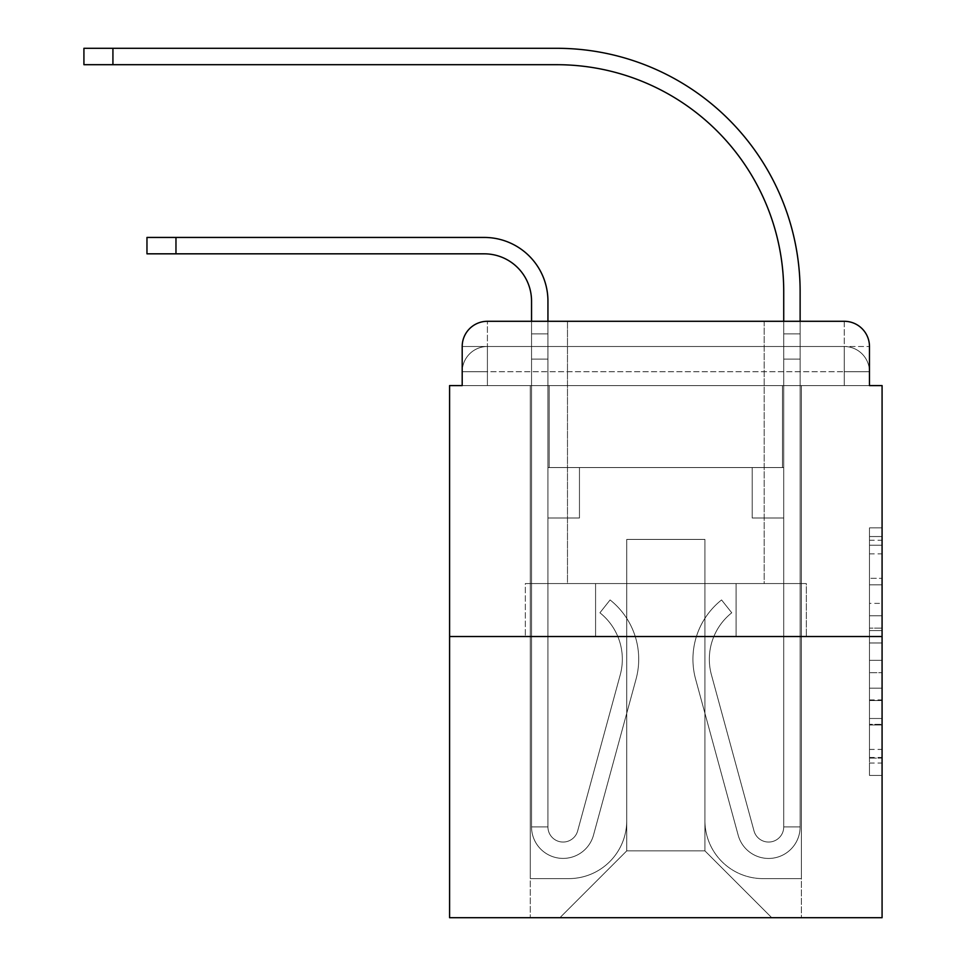 <?xml version="1.0" encoding="UTF-8"?>
<svg xmlns="http://www.w3.org/2000/svg" width="966" height="966" viewBox="0 0 966 966"><rect width="100%" height="100%" fill="white"/><g stroke="black" fill="none" stroke-linecap="round" stroke-linejoin="round"><path stroke-width="0.72" stroke-dasharray="4.83 3.62" d="M869.472 603.376L869.472 642.982L882.079 642.982L882.079 763.043L882.079 540.26L882.079 642.982L869.472 642.982L869.472 536.541L869.472 775.42L869.472 527.883L869.472 758.093L882.079 758.093L869.472 758.093L882.079 758.093L869.472 758.093L869.472 718.487L869.472 775.42L882.079 775.42L882.079 527.883L882.079 757.465L882.079 660.309L869.472 660.309L882.079 660.309L882.079 718.487L882.079 545.21L869.472 545.21L882.079 545.21L882.079 775.42L882.079 540.26L882.079 775.42L869.472 775.42L869.472 527.883L882.079 527.883L882.079 540.26L882.079 527.883L882.079 540.26L882.079 527.883L882.079 536.541L882.079 527.883L869.472 527.883L869.472 545.21L882.079 545.21L869.472 545.21L869.472 603.376L882.079 603.376M487.407 385.591L462.195 385.591L462.195 371.729L844.248 371.729L462.195 371.729L487.407 371.729L487.407 346.504L844.248 346.504L487.407 346.504L844.248 346.504L844.248 371.729L869.472 371.729L844.248 371.729L844.248 346.504L844.248 371.729L869.472 371.729L844.248 371.729L869.472 371.729L844.248 371.729L869.472 371.729L844.248 371.729L869.472 371.729L844.248 371.729L844.248 346.504L844.248 371.729L844.248 346.504L844.248 371.729L844.248 346.504L844.248 371.729L844.248 346.504L869.472 346.504L487.407 346.504L844.248 346.504L487.407 346.504L844.248 346.504L844.248 385.591L462.195 385.591L462.195 371.729L487.407 371.729L487.407 346.504L462.195 346.504A25.213 25.213 0 0 1 487.407 321.292L844.248 321.292L487.407 321.292A25.213 25.213 0 0 0 462.195 346.504L487.407 346.504A25.213 25.213 0 0 0 462.195 371.729L487.407 371.729L462.195 371.729L487.407 371.729L462.195 371.729L462.195 385.591L462.195 371.729L462.195 385.591L449.588 385.591L449.588 917.7L882.079 917.7L882.079 385.591L869.472 385.591L869.472 346.504A25.213 25.213 0 0 0 844.248 321.292A25.213 25.213 0 0 1 869.472 346.504L869.472 385.591L462.195 385.591L462.195 346.504L462.195 385.591L869.472 385.591L844.248 385.591L869.472 385.591L844.248 385.591L869.472 385.591L844.248 385.591L869.472 385.591L844.248 385.591L869.472 385.591L844.248 385.591L844.248 321.292A25.213 25.213 0 0 1 869.472 346.504A25.213 25.213 0 0 0 844.248 321.292L844.248 346.504A25.213 25.213 0 0 1 869.472 371.729A25.213 25.213 0 0 0 844.248 346.504A25.213 25.213 0 0 1 869.472 371.729A25.213 25.213 0 0 0 844.248 346.504A25.213 25.213 0 0 1 869.472 371.729L869.472 385.591L844.248 385.591L844.248 371.729L844.248 385.591L844.248 371.729L844.248 385.591L844.248 371.729L844.248 385.591L844.248 371.729L844.248 385.591L844.248 371.729L844.248 385.591L487.407 385.591L487.407 371.729L462.195 371.729L487.407 371.729L487.407 346.504A25.213 25.213 0 0 0 462.195 371.729A25.213 25.213 0 0 1 487.407 346.504A25.213 25.213 0 0 0 462.195 371.729A25.213 25.213 0 0 1 487.407 346.504L487.407 385.591L487.407 346.504L487.407 385.591L487.407 346.504L487.407 385.591L487.407 371.729L487.407 385.591L487.407 371.729L487.407 385.591L487.407 371.729L487.407 385.591L462.195 385.591L487.407 385.591M764.178 321.292L764.178 583.561L567.477 583.561L764.178 583.561L567.477 583.561L567.477 321.292L764.178 321.292L567.477 321.292L764.178 321.292L567.477 321.292L764.178 321.292L764.178 583.561L567.477 583.561L567.477 321.292M882.079 628.129L882.079 615.753L882.079 628.129L869.472 628.129L869.472 578.32L869.472 724.983L869.472 688.154L882.079 688.154L869.472 688.154L869.472 775.42L882.079 775.42L869.472 775.42L882.079 775.42L869.472 775.42L869.472 527.883L882.079 527.883L869.472 527.883L882.079 527.883L869.472 527.883L869.472 628.129L882.079 628.129M449.588 636.522L882.079 636.522M531.542 301.114L531.542 826.92L531.542 301.114L531.542 826.92L531.542 359.111L531.542 826.92L547.939 826.92L531.542 826.92A31.528 31.528 0 0 0 593.474 835.216A31.528 31.528 0 0 1 531.542 826.92A31.528 31.528 0 0 0 593.474 835.216A31.528 31.528 0 0 1 531.542 826.92L547.939 826.92L531.542 826.92A31.528 31.528 0 0 0 593.474 835.216A31.528 31.528 0 0 1 531.542 826.92A31.528 31.528 0 0 0 593.474 835.216A31.528 31.528 0 0 1 531.542 826.92L547.939 826.92L531.542 826.92A31.528 31.528 0 0 0 593.474 835.216A31.528 31.528 0 0 1 531.542 826.92A31.528 31.528 0 0 0 593.474 835.216A31.528 31.528 0 0 1 531.542 826.92L547.939 826.92L531.542 826.92A31.528 31.528 0 0 0 593.474 835.216A31.528 31.528 0 0 1 531.542 826.92A31.528 31.528 0 0 0 593.474 835.216A31.528 31.528 0 0 1 531.542 826.92L547.939 826.92L531.542 826.92A31.528 31.528 0 0 0 593.474 835.216A31.528 31.528 0 0 1 531.542 826.92A31.528 31.528 0 0 0 593.474 835.216A31.528 31.528 0 0 1 531.542 826.92A31.528 31.528 0 0 0 593.474 835.216L636.051 679.122A75.65 75.65 0 0 0 610.089 599.946A75.65 75.65 0 0 1 636.051 679.122A75.65 75.65 0 0 0 610.089 599.946A75.65 75.65 0 0 1 636.051 679.122A75.65 75.65 0 0 0 610.089 599.946A75.65 75.65 0 0 1 636.051 679.122A75.65 75.65 0 0 0 610.089 599.946A75.65 75.65 0 0 1 636.051 679.122A75.65 75.65 0 0 0 610.089 599.946A75.65 75.65 0 0 1 636.051 679.122A75.65 75.65 0 0 0 610.089 599.946A75.65 75.65 0 0 1 636.051 679.122A75.65 75.65 0 0 0 610.089 599.946A75.65 75.65 0 0 1 636.051 679.122A75.65 75.65 0 0 0 610.089 599.946A75.65 75.65 0 0 1 636.051 679.122A75.65 75.65 0 0 0 610.089 599.946A75.65 75.65 0 0 1 636.051 679.122A75.65 75.65 0 0 0 610.089 599.946A75.65 75.65 0 0 1 636.051 679.122A75.65 75.65 0 0 0 610.089 599.946L599.91 612.794A59.264 59.264 0 0 1 620.244 674.811L577.668 830.893L620.244 674.811A59.264 59.264 0 0 0 599.91 612.794L610.089 599.946A75.65 75.65 0 0 1 636.051 679.122L593.474 835.216A31.528 31.528 0 0 1 531.542 826.92L547.939 826.92L547.939 517.993L547.939 826.92A15.13 15.13 0 0 0 577.668 830.893L620.244 674.811A59.264 59.264 0 0 0 599.91 612.794A59.264 59.264 0 0 1 620.244 674.811L577.668 830.893L620.244 674.811A59.264 59.264 0 0 0 599.91 612.794A59.264 59.264 0 0 1 620.244 674.811L577.668 830.893L620.244 674.811A59.264 59.264 0 0 0 599.91 612.794A59.264 59.264 0 0 1 620.244 674.811L577.668 830.893L620.244 674.811A59.264 59.264 0 0 0 599.91 612.794A59.264 59.264 0 0 1 620.244 674.811L577.668 830.893L620.244 674.811A59.264 59.264 0 0 0 599.91 612.794A59.264 59.264 0 0 1 620.244 674.811L577.668 830.893L620.244 674.811A59.264 59.264 0 0 0 599.91 612.794A59.264 59.264 0 0 1 620.244 674.811L577.668 830.893L620.244 674.811A59.264 59.264 0 0 0 599.91 612.794A59.264 59.264 0 0 1 620.244 674.811L577.668 830.893L620.244 674.811A59.264 59.264 0 0 0 599.91 612.794A59.264 59.264 0 0 1 620.244 674.811L577.668 830.893L620.244 674.811A59.264 59.264 0 0 0 599.91 612.794A59.264 59.264 0 0 1 620.244 674.811L577.668 830.893A15.13 15.13 0 0 1 547.939 826.92A15.13 15.13 0 0 0 577.668 830.893A15.13 15.13 0 0 1 547.939 826.92L547.939 517.993L547.939 826.92A15.13 15.13 0 0 0 577.668 830.893A15.13 15.13 0 0 1 547.939 826.92A15.13 15.13 0 0 0 577.668 830.893A15.13 15.13 0 0 1 547.939 826.92L547.939 517.993L547.939 826.92A15.13 15.13 0 0 0 577.668 830.893A15.13 15.13 0 0 1 547.939 826.92A15.13 15.13 0 0 0 577.668 830.893A15.13 15.13 0 0 1 547.939 826.92L547.939 517.993L547.939 826.92A15.13 15.13 0 0 0 577.668 830.893A15.13 15.13 0 0 1 547.939 826.92A15.13 15.13 0 0 0 577.668 830.893A15.13 15.13 0 0 1 547.939 826.92L547.939 359.111L547.939 467.556L579.455 467.556L579.455 517.993L547.939 517.993L579.455 517.993L547.939 517.993L579.455 517.993L579.455 467.556L547.939 467.556L547.939 517.993L579.455 517.993L547.939 517.993L579.455 517.993L547.939 517.993L547.939 359.111L547.939 467.556L579.455 467.556L547.939 467.556L579.455 467.556L547.939 467.556L547.939 517.993L579.455 517.993L547.939 517.993L579.455 517.993L547.939 517.993L547.939 359.111L547.939 517.993L579.455 517.993L547.939 517.993L579.455 517.993L579.455 467.556L547.939 467.556L547.939 517.993L579.455 517.993L547.939 517.993L579.455 517.993L547.939 517.993L579.455 517.993L579.455 467.556L547.939 467.556L547.939 517.993L547.939 467.556L579.455 467.556L547.939 467.556L579.455 467.556L579.455 517.993L579.455 467.556L579.455 517.993L579.455 467.556L547.939 467.556L579.455 467.556L579.455 517.993L547.939 517.993L547.939 467.556L579.455 467.556L579.455 517.993L579.455 467.556L579.455 517.993L579.455 467.556L547.939 467.556L579.455 467.556L547.939 467.556L579.455 467.556L579.455 517.993L579.455 467.556L579.455 517.993L579.455 467.556L579.455 517.993L547.939 517.993L547.939 467.556L579.455 467.556L579.455 517.993L579.455 467.556L579.455 517.993L547.939 517.993L547.939 826.92A15.13 15.13 0 0 0 577.668 830.893A15.13 15.13 0 0 1 547.939 826.92A15.13 15.13 0 0 0 577.668 830.893A15.13 15.13 0 0 1 547.939 826.92A15.13 15.13 0 0 0 577.668 830.893L620.244 674.811A59.264 59.264 0 0 0 599.91 612.794L610.089 599.946A75.65 75.65 0 0 1 636.051 679.122L593.474 835.216A31.528 31.528 0 0 1 531.542 826.92L531.542 301.114L531.542 333.898L531.542 321.292L547.939 321.292L547.939 333.898L547.939 301.114A63.671 63.671 0 0 0 484.256 237.443L146.965 237.443L175.969 237.443L146.965 237.443L175.969 237.443L146.965 237.443L175.969 237.443L146.965 237.443L175.969 237.443L146.965 237.443L175.969 237.443L146.965 237.443L146.965 253.829L484.256 253.829A47.286 47.286 0 0 1 531.542 301.114L531.542 333.898L547.939 333.898L547.939 359.111L547.939 301.114A63.671 63.671 0 0 0 484.256 237.443L175.969 237.443L175.969 253.829L484.256 253.829A47.286 47.286 0 0 1 531.542 301.114L531.542 333.898L547.939 333.898L547.939 321.292L547.939 467.556L579.455 467.556L547.939 467.556L579.455 467.556L547.939 467.556L547.939 826.92A15.13 15.13 0 0 0 577.668 830.893A15.13 15.13 0 0 1 547.939 826.92A15.13 15.13 0 0 0 577.668 830.893L620.244 674.811A59.264 59.264 0 0 0 599.91 612.794A59.264 59.264 0 0 1 620.244 674.811A59.264 59.264 0 0 0 599.91 612.794L610.089 599.946A75.65 75.65 0 0 1 636.051 679.122L593.474 835.216A31.528 31.528 0 0 1 531.542 826.92L531.542 333.898L531.542 359.111L531.542 333.898L547.939 333.898L547.939 301.114A63.671 63.671 0 0 0 484.256 237.443L175.969 237.443L175.969 253.829L146.965 253.829L484.256 253.829A47.286 47.286 0 0 1 531.542 301.114L531.542 333.898L547.939 333.898L547.939 359.111L547.939 301.114A63.671 63.671 0 0 0 484.256 237.443L175.969 237.443L175.969 253.829L484.256 253.829A47.286 47.286 0 0 1 531.542 301.114L531.542 333.898L547.939 333.898L547.939 321.292L547.939 467.556L547.939 301.114A63.671 63.671 0 0 0 484.256 237.443L175.969 237.443L175.969 253.829L146.965 253.829L484.256 253.829A47.286 47.286 0 0 1 531.542 301.114L531.542 333.898L547.939 333.898L547.939 467.556L579.455 467.556L579.455 517.993L579.455 467.556L579.455 517.993L547.939 517.993L547.939 826.92L531.542 826.92L531.542 333.898L531.542 359.111L531.542 333.898L547.939 333.898L547.939 301.114A63.671 63.671 0 0 0 484.256 237.443L175.969 237.443L175.969 253.829L484.256 253.829A47.286 47.286 0 0 1 531.542 301.114L531.542 333.898L547.939 333.898L547.939 321.292M800.126 321.292L800.126 333.898L783.728 333.898L783.728 321.292L800.126 321.292L800.126 333.898L783.728 333.898L800.126 333.898L800.126 291.66A243.36 243.36 0 0 0 556.766 48.3L83.921 48.3L112.925 48.3L83.921 48.3L112.925 48.3L83.921 48.3L112.925 48.3L83.921 48.3L112.925 48.3L83.921 48.3L112.925 48.3L83.921 48.3L83.921 64.698L556.766 64.698A226.962 226.962 0 0 1 783.728 291.66L783.728 359.111L783.728 333.898L800.126 333.898L800.126 359.111L800.126 333.898L783.728 333.898L800.126 333.898L783.728 333.898L783.728 467.556L752.2 467.556L783.728 467.556L752.2 467.556L783.728 467.556L783.728 826.92A15.13 15.13 0 0 1 753.999 830.893A15.13 15.13 0 0 0 783.728 826.92A15.13 15.13 0 0 1 753.999 830.893L711.423 674.811A59.264 59.264 0 0 1 731.757 612.794A59.264 59.264 0 0 0 711.423 674.811A59.264 59.264 0 0 1 731.757 612.794L721.566 599.946A75.65 75.65 0 0 0 695.605 679.122L738.181 835.216A31.528 31.528 0 0 0 800.126 826.92L800.126 291.66A243.36 243.36 0 0 0 556.766 48.3L112.925 48.3L112.925 64.698L556.766 64.698A226.962 226.962 0 0 1 783.728 291.66L783.728 333.898L800.126 333.898L800.126 321.292L800.126 359.111L800.126 333.898L783.728 333.898L800.126 333.898L783.728 333.898L783.728 359.111L783.728 333.898L800.126 333.898L800.126 291.66A243.36 243.36 0 0 0 556.766 48.3L112.925 48.3L112.925 64.698L83.921 64.698L556.766 64.698A226.962 226.962 0 0 1 783.728 291.66L783.728 333.898L800.126 333.898L800.126 359.111L800.126 333.898L783.728 333.898L783.728 467.556L783.728 333.898L800.126 333.898L783.728 333.898L800.126 333.898L800.126 291.66A243.36 243.36 0 0 0 556.766 48.3L112.925 48.3L112.925 64.698L556.766 64.698A226.962 226.962 0 0 1 783.728 291.66L783.728 467.556L752.2 467.556L752.2 517.993L752.2 467.556L752.2 517.993L783.728 517.993L783.728 826.92L800.126 826.92L800.126 321.292L800.126 359.111L800.126 333.898L783.728 333.898L800.126 333.898L783.728 333.898L800.126 333.898L800.126 291.66A243.36 243.36 0 0 0 556.766 48.3L112.925 48.3L112.925 64.698L83.921 64.698L556.766 64.698A226.962 226.962 0 0 1 783.728 291.66L783.728 359.111L783.728 333.898L800.126 333.898L800.126 359.111L783.728 359.111L783.728 467.556L752.2 467.556L783.728 467.556L783.728 517.993L783.728 291.66L783.728 333.898L783.728 291.66L783.728 333.898L783.728 291.66L783.728 333.898L800.126 333.898L783.728 333.898L783.728 467.556L752.2 467.556L783.728 467.556L752.2 467.556L752.2 517.993L783.728 517.993L783.728 826.92L800.126 826.92L800.126 359.111L783.728 359.111L783.728 826.92A15.13 15.13 0 0 1 753.999 830.893L711.423 674.811A59.264 59.264 0 0 1 731.757 612.794L721.566 599.946A75.65 75.65 0 0 0 695.605 679.122L738.181 835.216A31.528 31.528 0 0 0 800.126 826.92L800.126 359.111L783.728 359.111L783.728 467.556L752.2 467.556L752.2 517.993L783.728 517.993L783.728 467.556L752.2 467.556L783.728 467.556L783.728 826.92A15.13 15.13 0 0 1 753.999 830.893A15.13 15.13 0 0 0 783.728 826.92L800.126 826.92L800.126 359.111L783.728 359.111L783.728 467.556L752.2 467.556L783.728 467.556L752.2 467.556L752.2 517.993L783.728 517.993L783.728 826.92L800.126 826.92L800.126 359.111L783.728 359.111L783.728 517.993L783.728 467.556L752.2 467.556L752.2 517.993L752.2 467.556L783.728 467.556L752.2 467.556L783.728 467.556L783.728 826.92A15.13 15.13 0 0 1 753.999 830.893L711.423 674.811A59.264 59.264 0 0 1 731.757 612.794A59.264 59.264 0 0 0 711.423 674.811A59.264 59.264 0 0 1 731.757 612.794L721.566 599.946A75.65 75.65 0 0 0 695.605 679.122L738.181 835.216A31.528 31.528 0 0 0 800.126 826.92L800.126 359.111L783.728 359.111L783.728 826.92A15.13 15.13 0 0 1 753.999 830.893L711.423 674.811A59.264 59.264 0 0 1 731.757 612.794L721.566 599.946A75.65 75.65 0 0 0 695.605 679.122L738.181 835.216A31.528 31.528 0 0 0 800.126 826.92L800.126 359.111L783.728 359.111L800.126 359.111L783.728 359.111L800.126 359.111L783.728 359.111L800.126 359.111L800.126 826.92L800.126 291.66A243.36 243.36 0 0 0 556.766 48.3L112.925 48.3L112.925 64.698L556.766 64.698A226.962 226.962 0 0 1 783.728 291.66M704.926 820.605A57.996 57.996 0 0 0 762.923 878.613A57.996 57.996 0 0 1 704.926 820.605L704.926 539.426L704.926 820.605A57.996 57.996 0 0 0 762.923 878.613L801.382 878.613L762.923 878.613A57.996 57.996 0 0 1 704.926 820.605L704.926 539.426L626.741 539.426L704.926 539.426L704.926 820.605A57.996 57.996 0 0 0 762.923 878.613L801.382 878.613L762.923 878.613A57.996 57.996 0 0 1 704.926 820.605L704.926 539.426L626.741 539.426L626.741 820.605L626.741 539.426L704.926 539.426L704.926 820.605A57.996 57.996 0 0 0 762.923 878.613L801.382 878.613L762.923 878.613A57.996 57.996 0 0 1 704.926 820.605L704.926 539.426L626.741 539.426L626.741 820.605A57.996 57.996 0 0 1 568.745 878.613A57.996 57.996 0 0 0 626.741 820.605L626.741 539.426L704.926 539.426L704.926 820.605A57.996 57.996 0 0 0 762.923 878.613L801.382 878.613L762.923 878.613A57.996 57.996 0 0 1 704.926 820.605L704.926 539.426L626.741 539.426L626.741 820.605A57.996 57.996 0 0 1 568.745 878.613L530.286 878.613L568.745 878.613A57.996 57.996 0 0 0 626.741 820.605L626.741 539.426L704.926 539.426L704.926 820.605M530.286 385.591L530.286 878.613L568.745 878.613A57.996 57.996 0 0 0 626.741 820.605A57.996 57.996 0 0 1 568.745 878.613L530.286 878.613L530.286 385.591L549.195 385.591L549.195 467.556L782.472 467.556L549.195 467.556L782.472 467.556L549.195 467.556L782.472 467.556L549.195 467.556L782.472 467.556L549.195 467.556L782.472 467.556L549.195 467.556L782.472 467.556L549.195 467.556L549.195 385.591L530.286 385.591L530.286 878.613L530.286 385.591L549.195 385.591L549.195 467.556L549.195 385.591L530.286 385.591L530.286 878.613L530.286 385.591L549.195 385.591L549.195 467.556L549.195 385.591L530.286 385.591L530.286 878.613L530.286 385.591L549.195 385.591L549.195 467.556L549.195 385.591L530.286 385.591L530.286 878.613L568.745 878.613A57.996 57.996 0 0 0 626.741 820.605L626.741 539.426L626.741 820.605A57.996 57.996 0 0 1 568.745 878.613A57.996 57.996 0 0 0 626.741 820.605L626.741 539.426L704.926 539.426L626.741 539.426L626.741 820.605A57.996 57.996 0 0 1 568.745 878.613L530.286 878.613L530.286 385.591L549.195 385.591L549.195 467.556L549.195 385.591L530.286 385.591L530.286 917.7L559.918 917.7L530.286 917.7L530.286 385.591L549.195 385.591L549.195 467.556L549.195 385.591L530.286 385.591M782.472 385.591L782.472 467.556L782.472 385.591L801.382 385.591L801.382 878.613L762.923 878.613L801.382 878.613L801.382 385.591L782.472 385.591L782.472 467.556L782.472 385.591L801.382 385.591L801.382 878.613L801.382 385.591L782.472 385.591L782.472 467.556L782.472 385.591L801.382 385.591L801.382 878.613L801.382 385.591L782.472 385.591L782.472 467.556L782.472 385.591L801.382 385.591L801.382 878.613L801.382 385.591L782.472 385.591L782.472 467.556L782.472 385.591L801.382 385.591L801.382 878.613L801.382 385.591L782.472 385.591L782.472 467.556L782.472 385.591L801.382 385.591L801.382 917.7L559.918 917.7L801.382 917.7L801.382 385.591L782.472 385.591M704.926 539.426L704.926 850.877L704.926 539.426L626.741 539.426L626.741 850.877L704.926 850.877L626.741 850.877L626.741 539.426L626.741 850.877L559.918 917.7L626.741 850.877L559.918 917.7L626.741 850.877L626.741 539.426L704.926 539.426L704.926 850.877L771.749 917.7L704.926 850.877L771.749 917.7L704.926 850.877L704.926 539.426L626.741 539.426L704.926 539.426M595.587 636.522L806.332 636.522L595.587 636.522L595.587 583.561L525.335 583.561L806.332 583.561L595.587 583.561L595.587 636.522L595.587 583.561L525.335 583.561L525.335 636.522L525.335 583.561L736.08 583.561L736.08 636.522L806.332 636.522L736.08 636.522L736.08 583.561L806.332 583.561L806.332 636.522L806.332 583.561L595.587 583.561L595.587 636.522M487.407 321.292A25.213 25.213 0 0 0 462.195 346.504A25.213 25.213 0 0 1 487.407 321.292L487.407 346.504L487.407 321.292M736.08 583.561L736.08 636.522L736.08 583.561M869.472 642.982L882.079 642.982L869.472 642.982M869.472 536.541L869.472 527.883L869.472 536.541L882.079 536.541L869.472 536.541M869.472 724.355L869.472 672.686L869.472 724.355L882.079 724.355L869.472 724.355M869.472 672.686L869.472 660.309L882.079 660.309L869.472 660.309L869.472 672.686L882.079 672.686L869.472 672.686M869.472 578.32L869.472 545.21L869.472 578.32L882.079 578.32L869.472 578.32M869.472 527.883L882.079 527.883L869.472 527.883L869.472 540.26L869.472 527.883L882.079 527.883M869.472 775.42L882.079 775.42L869.472 775.42L869.472 763.043L869.472 775.42M531.542 333.898L547.939 333.898L547.939 359.111L547.939 333.898L531.542 333.898L547.939 333.898L531.542 333.898L547.939 333.898L531.542 333.898L547.939 333.898L531.542 333.898L547.939 333.898L531.542 333.898L531.542 359.111L547.939 359.111L547.939 333.898L531.542 333.898L547.939 333.898L531.542 333.898L547.939 333.898L547.939 467.556L547.939 359.111L531.542 359.111L547.939 359.111L531.542 359.111L547.939 359.111L531.542 359.111L547.939 359.111L531.542 359.111L547.939 359.111L531.542 359.111L547.939 359.111L531.542 359.111L531.542 826.92L531.542 333.898L547.939 333.898L531.542 333.898M753.999 830.893A15.13 15.13 0 0 0 783.728 826.92L800.126 826.92A31.528 31.528 0 0 1 738.181 835.216A31.528 31.528 0 0 0 800.126 826.92A31.528 31.528 0 0 1 738.181 835.216A31.528 31.528 0 0 0 800.126 826.92A31.528 31.528 0 0 1 738.181 835.216A31.528 31.528 0 0 0 800.126 826.92A31.528 31.528 0 0 1 738.181 835.216A31.528 31.528 0 0 0 800.126 826.92L783.728 826.92A15.13 15.13 0 0 1 753.999 830.893L711.423 674.811A59.264 59.264 0 0 1 731.757 612.794A59.264 59.264 0 0 0 711.423 674.811A59.264 59.264 0 0 1 731.757 612.794L721.566 599.946A75.65 75.65 0 0 0 695.605 679.122L738.181 835.216A31.528 31.528 0 0 0 800.126 826.92A31.528 31.528 0 0 1 738.181 835.216A31.528 31.528 0 0 0 800.126 826.92A31.528 31.528 0 0 1 738.181 835.216A31.528 31.528 0 0 0 800.126 826.92L783.728 826.92A15.13 15.13 0 0 1 753.999 830.893L711.423 674.811A59.264 59.264 0 0 1 731.757 612.794L721.566 599.946A75.65 75.65 0 0 0 695.605 679.122L738.181 835.216A31.528 31.528 0 0 0 800.126 826.92L783.728 826.92A15.13 15.13 0 0 1 753.999 830.893A15.13 15.13 0 0 0 783.728 826.92A15.13 15.13 0 0 1 753.999 830.893L711.423 674.811A59.264 59.264 0 0 1 731.757 612.794A59.264 59.264 0 0 0 711.423 674.811A59.264 59.264 0 0 1 731.757 612.794L721.566 599.946A75.65 75.65 0 0 0 695.605 679.122L738.181 835.216A31.528 31.528 0 0 0 800.126 826.92A31.528 31.528 0 0 1 738.181 835.216A31.528 31.528 0 0 0 800.126 826.92L783.728 826.92L800.126 826.92A31.528 31.528 0 0 1 738.181 835.216A31.528 31.528 0 0 0 800.126 826.92A31.528 31.528 0 0 1 738.181 835.216L695.605 679.122A75.65 75.65 0 0 1 721.566 599.946A75.65 75.65 0 0 0 695.605 679.122A75.65 75.65 0 0 1 721.566 599.946A75.65 75.65 0 0 0 695.605 679.122A75.65 75.65 0 0 1 721.566 599.946A75.65 75.65 0 0 0 695.605 679.122A75.65 75.65 0 0 1 721.566 599.946A75.65 75.65 0 0 0 695.605 679.122A75.65 75.65 0 0 1 721.566 599.946A75.65 75.65 0 0 0 695.605 679.122A75.65 75.65 0 0 1 721.566 599.946A75.65 75.65 0 0 0 695.605 679.122A75.65 75.65 0 0 1 721.566 599.946A75.65 75.65 0 0 0 695.605 679.122A75.65 75.65 0 0 1 721.566 599.946A75.65 75.65 0 0 0 695.605 679.122A75.65 75.65 0 0 1 721.566 599.946L731.757 612.794A59.264 59.264 0 0 0 711.423 674.811A59.264 59.264 0 0 1 731.757 612.794L721.566 599.946L731.757 612.794A59.264 59.264 0 0 0 711.423 674.811L753.999 830.893A15.13 15.13 0 0 0 783.728 826.92A15.13 15.13 0 0 1 753.999 830.893L711.423 674.811L753.999 830.893A15.13 15.13 0 0 0 783.728 826.92A15.13 15.13 0 0 1 753.999 830.893L711.423 674.811L753.999 830.893A15.13 15.13 0 0 0 783.728 826.92L800.126 826.92L783.728 826.92A15.13 15.13 0 0 1 753.999 830.893L711.423 674.811A59.264 59.264 0 0 1 731.757 612.794L721.566 599.946L731.757 612.794A59.264 59.264 0 0 0 711.423 674.811L753.999 830.893A15.13 15.13 0 0 0 783.728 826.92L783.728 517.993L783.728 826.92A15.13 15.13 0 0 1 753.999 830.893L711.423 674.811A59.264 59.264 0 0 1 731.757 612.794L721.566 599.946L731.757 612.794A59.264 59.264 0 0 0 711.423 674.811L753.999 830.893A15.13 15.13 0 0 0 783.728 826.92L783.728 467.556L752.2 467.556L752.2 517.993L752.2 467.556L752.2 517.993L783.728 517.993L783.728 826.92A15.13 15.13 0 0 1 753.999 830.893L711.423 674.811A59.264 59.264 0 0 1 731.757 612.794L721.566 599.946L731.757 612.794A59.264 59.264 0 0 0 711.423 674.811L753.999 830.893M752.2 517.993L783.728 517.993L783.728 467.556L752.2 467.556L752.2 517.993L783.728 517.993L752.2 517.993L752.2 467.556L752.2 517.993L752.2 467.556L783.728 467.556L752.2 467.556L752.2 517.993L783.728 517.993L752.2 517.993L783.728 517.993L752.2 517.993L752.2 467.556L752.2 517.993L752.2 467.556L752.2 517.993L783.728 517.993L752.2 517.993L783.728 517.993L752.2 517.993L752.2 467.556L752.2 517.993L783.728 517.993L752.2 517.993L783.728 517.993L752.2 517.993L752.2 467.556L752.2 517.993L783.728 517.993L752.2 517.993M547.939 301.114A63.671 63.671 0 0 0 484.256 237.443A63.671 63.671 0 0 1 547.939 301.114A63.671 63.671 0 0 0 484.256 237.443A63.671 63.671 0 0 1 547.939 301.114A63.671 63.671 0 0 0 484.256 237.443L175.969 237.443L175.969 253.829L146.965 253.829L146.965 237.443L146.965 253.829L146.965 237.443L146.965 253.829L484.256 253.829M484.256 237.443L175.969 237.443L484.256 237.443M800.126 291.66A243.36 243.36 0 0 0 556.766 48.3A243.36 243.36 0 0 1 800.126 291.66A243.36 243.36 0 0 0 556.766 48.3A243.36 243.36 0 0 1 800.126 291.66A243.36 243.36 0 0 0 556.766 48.3L112.925 48.3L112.925 64.698L83.921 64.698L556.766 64.698M556.766 48.3L112.925 48.3L556.766 48.3M731.757 612.794L721.566 599.946L731.757 612.794M869.472 718.487L882.079 718.487L869.472 718.487M869.472 699.915L882.079 699.915M869.472 584.816L882.079 584.816L869.472 584.816M869.472 540.26L882.079 540.26M869.472 763.043L882.079 763.043M869.472 749.423L882.079 749.423M869.472 553.868L882.079 553.868M869.472 630.605L882.079 630.605L869.472 630.605M869.472 700.531L882.079 700.531L869.472 700.531M869.472 724.983L882.079 724.983L869.472 724.983M869.472 615.753L882.079 615.753L869.472 615.753M175.969 253.829L175.969 237.443M112.925 64.698L112.925 48.3M869.472 385.591L869.472 371.729L869.472 385.591M869.472 757.465L882.079 757.465M869.472 758.093L882.079 758.093M869.472 545.21L882.079 545.21M83.921 48.3L83.921 64.698L83.921 48.3"/><path stroke-width="1.45" d="M462.195 346.504L462.195 385.591L462.195 346.504A25.213 25.213 0 0 1 487.407 321.292L531.542 321.292L531.542 301.114A47.286 47.286 0 0 0 484.256 253.829A47.286 47.286 0 0 1 531.542 301.114A47.286 47.286 0 0 0 484.256 253.829A47.286 47.286 0 0 1 531.542 301.114A47.286 47.286 0 0 0 484.256 253.829A47.286 47.286 0 0 1 531.542 301.114M882.079 636.522L449.588 636.522L449.588 917.7L882.079 917.7L882.079 385.591L869.472 385.591L869.472 346.504A25.213 25.213 0 0 0 844.248 321.292L487.407 321.292M449.588 636.522L449.588 385.591L462.195 385.591M547.939 321.292L547.939 301.114L547.939 321.292L547.939 301.114L547.939 321.292L547.939 301.114L547.939 321.292L567.477 321.292M764.178 321.292L783.728 321.292L783.728 291.66A226.962 226.962 0 0 0 556.766 64.698A226.962 226.962 0 0 1 783.728 291.66A226.962 226.962 0 0 0 556.766 64.698A226.962 226.962 0 0 1 783.728 291.66A226.962 226.962 0 0 0 556.766 64.698A226.962 226.962 0 0 1 783.728 291.66M800.126 321.292L800.126 291.66L800.126 321.292L800.126 291.66L800.126 321.292L800.126 291.66L800.126 321.292L844.248 321.292M869.472 385.591L869.472 346.504M175.969 253.829L146.965 253.829L175.969 253.829L146.965 253.829L146.965 237.443L175.969 237.443L175.969 253.829L484.256 253.829M547.939 301.114A63.671 63.671 0 0 0 484.256 237.443L175.969 237.443M83.921 48.3L112.925 48.3L112.925 64.698L83.921 64.698L83.921 48.3M800.126 291.66A243.36 243.36 0 0 0 556.766 48.3L112.925 48.3M112.925 64.698L556.766 64.698"/></g></svg>
